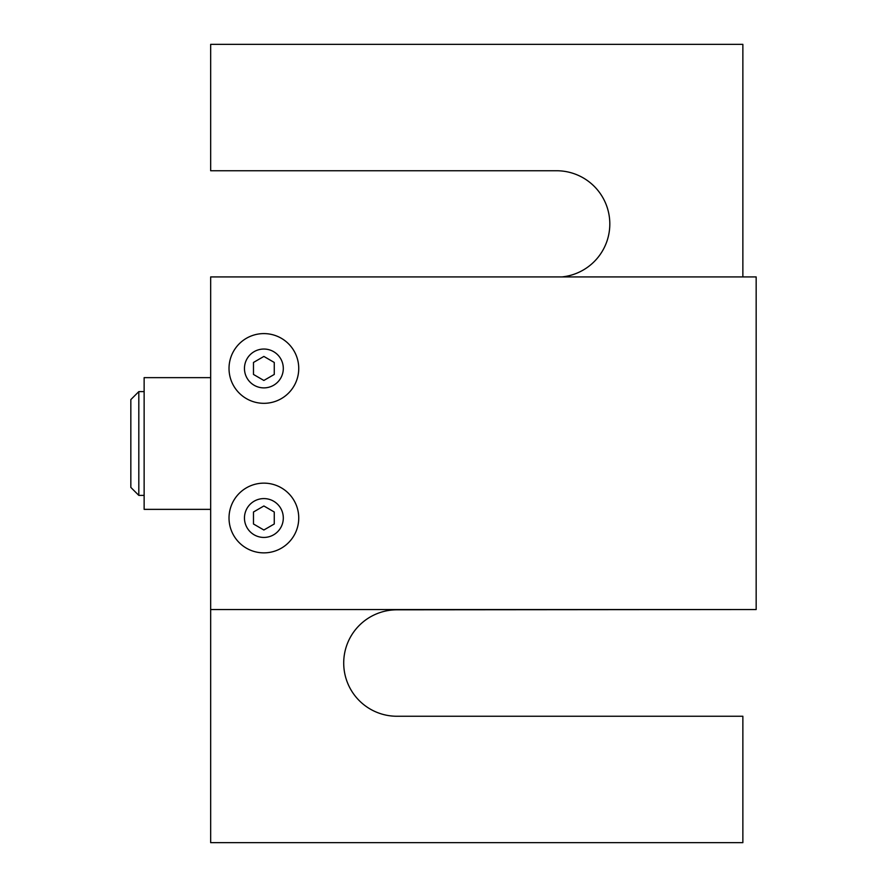 <?xml version="1.0" encoding="UTF-8"?>
<svg xmlns="http://www.w3.org/2000/svg" width="887" height="887" viewBox="0 0 887 887"><rect width="100%" height="100%" fill="white"/><g stroke="black" fill="none" stroke-linecap="round" stroke-linejoin="round"><path stroke-width="1.33" d="M263.882 403.319A34.859 34.859 0 0 0 294.074 351.03A34.859 34.859 0 0 0 233.691 351.03A34.859 34.859 0 0 0 263.882 403.319A34.859 34.859 0 0 0 298.742 368.46A34.859 34.859 0 0 0 263.882 333.601M144.137 495.389L138.815 495.389L138.815 391.61L144.137 391.61M138.815 391.61L130.832 399.593L130.832 487.406L138.815 495.389M263.882 552.867A34.859 34.859 0 0 0 294.074 500.578A34.859 34.859 0 0 0 233.691 500.578A34.859 34.859 0 0 0 263.882 552.867A34.859 34.859 0 0 0 294.074 500.578A34.859 34.859 0 0 0 233.691 500.578A34.859 34.859 0 0 0 263.882 552.867M263.882 505.978L274.26 511.999L274.26 523.995L263.86 530.005L253.482 523.995L253.482 511.999L263.882 505.978M210.662 377.64L144.137 377.64L144.137 509.36L210.662 509.36M561.903 276.921A53.22 53.22 0 0 0 609.746 221.306A53.22 53.22 0 0 0 556.592 170.747L210.662 170.747L210.662 44.35L742.862 44.35L742.862 276.921M742.862 609.546L396.932 609.812A53.22 53.22 0 0 0 343.712 663.032A53.22 53.22 0 0 0 396.932 716.252L742.862 716.252L742.862 842.65L210.662 842.65L210.662 276.921L756.167 276.921L756.167 609.546L210.662 609.546M274.26 362.45L274.26 374.447L263.86 380.456L253.482 374.447L253.482 362.45L263.882 356.43L274.26 362.45M263.882 387.885A19.425 19.425 0 0 1 247.063 358.747A19.425 19.425 0 0 1 280.702 358.747A19.425 19.425 0 0 1 263.882 387.885M263.882 537.433A19.425 19.425 0 0 1 247.063 508.295A19.425 19.425 0 0 1 280.702 508.295A19.425 19.425 0 0 1 263.882 537.433"/></g></svg>
